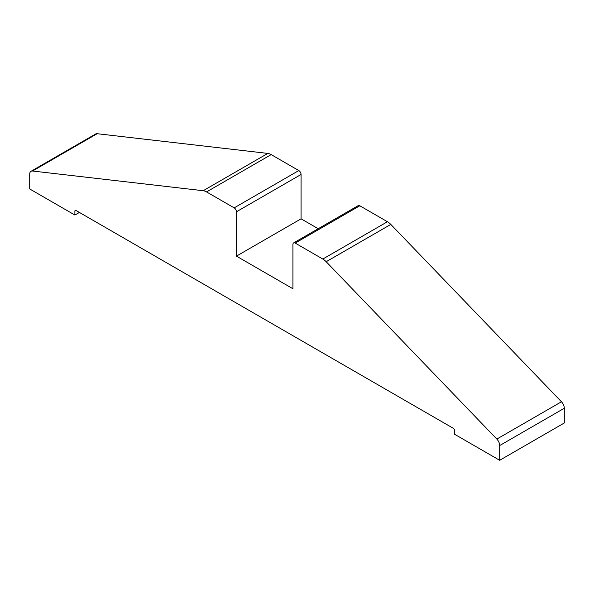 <?xml version="1.0" encoding="UTF-8"?>
<svg xmlns="http://www.w3.org/2000/svg" width="594" height="594" viewBox="0 0 594 594"><rect width="100%" height="100%" fill="white"/><g stroke="black" fill="none" stroke-linecap="round" stroke-linejoin="round"><path stroke-width="0.89" d="M318.206 228.72L301.069 218.822L236.442 256.133L292.931 288.751L292.931 244.394A3.193 1.841 -120 0 1 293.592 242.931L358.219 205.621A3.193 1.841 -120 0 1 359.816 205.776L387.444 221.733L322.824 259.043L295.196 243.087A3.193 1.841 -120 0 0 293.592 242.931M564.3 408.249L499.68 445.559L499.68 460.291L564.3 422.98L564.3 408.249A6.393 3.69 -120 0 0 561.456 401.767L390.807 224.421A12.778 7.38 -120 0 0 387.444 221.733M390.807 224.421L326.18 261.724A12.778 7.38 -120 0 0 322.824 259.043M326.18 261.724L496.836 439.077A6.393 3.69 -120 0 1 499.68 445.559M499.68 460.291L454.484 434.199L454.484 430.286A1.596 0.921 -120 0 0 453.356 428.333L76.017 210.476L74.889 211.13A1.596 0.921 60 0 1 75.223 210.395A1.596 0.921 60 0 1 76.017 210.476M74.889 211.13L74.889 215.043L79.41 212.437M236.442 256.133L236.442 211.783A3.193 1.841 60 0 0 234.184 207.87L206.556 191.914A12.778 7.38 60 0 0 203.193 190.719L32.544 171.02A6.393 3.69 60 0 0 31.022 171.295L95.649 133.984A6.393 3.69 60 0 1 97.164 133.709L32.544 171.02M301.069 218.822L301.069 174.473L236.442 211.783M97.164 133.709L267.82 153.415A12.778 7.38 60 0 1 271.176 154.603L298.804 170.56A3.193 1.841 60 0 1 301.069 174.473M74.889 215.043L29.7 188.951L29.7 174.22A6.393 3.69 60 0 1 31.022 171.295M359.816 205.776L295.196 243.087M561.456 401.767L496.836 439.077M298.804 170.56L234.184 207.87M271.176 154.603L206.556 191.914M267.82 153.415L203.193 190.719"/></g></svg>
